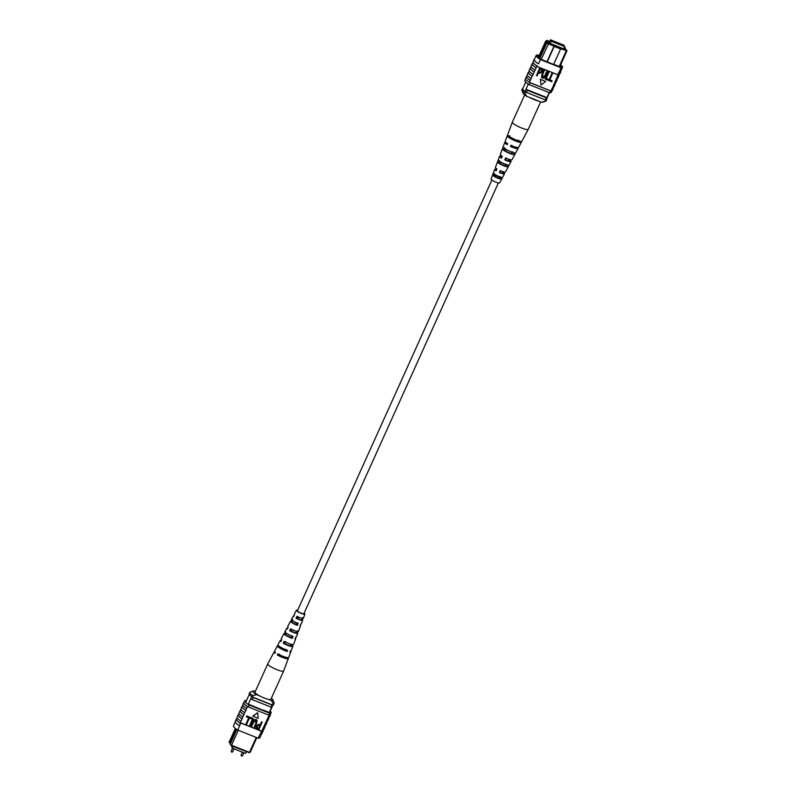 <?xml version="1.0" encoding="UTF-8"?>
<svg xmlns="http://www.w3.org/2000/svg" width="796" height="796" viewBox="0 0 796 796"><rect width="100%" height="100%" fill="white"/><g stroke="black" fill="none" stroke-linecap="round" stroke-linejoin="round"><path stroke-width="1.19" d="M491.888 180.045L297.415 610.761A3.552 0.637 24.3 0 0 297.445 610.94A3.552 0.637 24.3 0 0 300.788 612.97A3.552 0.637 24.3 0 0 303.883 613.676L498.356 182.961M246.332 751.752L245.586 753.424L232.133 748.061L231.606 745.882M232.133 748.061L232.89 746.389M256.819 737.663L250.213 752.29L249.188 752.638L231.517 745.842L230.193 744.31L236.681 729.862L236.203 729.046M238.303 730.27L231.536 745.245L249.466 752.389L256.232 737.424M248.71 752.698L250.213 752.29M230.472 743.683L230.104 742.768L230.541 743.524M230.104 742.768L235.566 730.678L234.989 729.216L229.059 742.35L230.462 743.663M235.347 728.4L234.979 729.196L236.104 731.126M269.307 713.087L272.958 704.987M269.257 712.48L272.62 705.037M248.342 704.132L251.755 696.56M271.754 706.938A14.199 2.537 -155.7 0 1 271.048 707.127L272.003 704.997L253.218 697.505A14.199 2.537 -155.7 0 1 252.541 697.037M271.048 707.127L252.262 699.634L253.218 697.505M252.262 699.634A14.199 2.537 -155.7 0 1 250.839 698.599M230.193 744.31L231.517 745.842M235.566 730.678L236.004 731.434M259.426 695.774L256.531 694.619L252.889 695.674L252.312 696.948A13.015 2.328 -155.7 0 1 249.228 693.684L249.805 692.411A13.015 2.328 -155.7 0 1 250.173 692.112L253.227 691.018A10.646 1.9 24.3 0 0 256.531 694.619M255.357 691.346L254.402 690.958A10.646 1.9 24.3 0 0 253.227 691.018M273.167 703.763L271.446 700.57A10.646 1.9 24.3 0 0 272.909 699.883L274.103 702.888A13.015 2.328 -155.7 0 1 274.132 703.365A13.015 2.328 -155.7 0 1 273.167 703.763L272.59 705.037L252.312 696.948M274.132 703.365L273.555 704.639A13.015 2.328 -155.7 0 1 272.59 705.037M252.889 695.674A13.015 2.328 -155.7 0 1 249.805 692.411M271.446 700.57L268.55 699.415M272.909 699.883A10.646 1.9 24.3 0 0 271.356 698.271M240.432 710.43A14.408 2.577 24.3 0 0 240.054 710.748L238.999 713.077A14.408 2.577 24.3 0 0 239.138 713.823A14.408 2.577 24.3 0 0 242.74 716.898L244.024 714.659A14.199 2.537 -155.7 0 1 240.382 711.564A14.199 2.537 -155.7 0 1 240.253 710.828L240.929 709.326M238.511 714.679A14.408 2.577 24.3 0 0 238.143 714.987L237.089 717.325A14.408 2.577 24.3 0 0 237.218 718.072A14.408 2.577 24.3 0 0 240.82 721.146L242.113 718.907A14.199 2.537 -155.7 0 1 238.472 715.813A14.199 2.537 -155.7 0 1 238.332 715.077L239.019 713.564M242.352 706.191A14.408 2.577 24.3 0 0 241.974 706.5L240.919 708.838A14.408 2.577 24.3 0 0 241.059 709.584A14.408 2.577 24.3 0 0 244.651 712.659L245.944 710.42A14.199 2.537 -155.7 0 1 242.302 707.326A14.199 2.537 -155.7 0 1 242.163 706.589L242.85 705.077M244.074 702.37A14.408 2.577 24.3 0 0 243.695 702.679L242.84 704.589A14.408 2.577 24.3 0 0 242.969 705.336A14.408 2.577 24.3 0 0 246.571 708.41L247.665 706.599A14.199 2.537 24.3 0 0 248.163 706.908L249.029 704.997A14.199 2.537 -155.7 0 1 244.75 700.858A14.199 2.537 -155.7 0 1 246.372 700.43L246.521 700.49M243.695 702.679A14.408 2.577 24.3 0 0 243.835 703.425A14.408 2.577 24.3 0 0 247.437 706.5M241.974 706.5A14.408 2.577 24.3 0 0 242.113 707.246A14.408 2.577 24.3 0 0 245.705 710.321M236.601 718.917A14.408 2.577 24.3 0 0 236.223 719.236L235.168 721.564A14.408 2.577 24.3 0 0 235.308 722.31A14.408 2.577 24.3 0 0 239.397 725.703L240.691 723.465A14.199 2.537 -155.7 0 1 236.422 719.325L237.099 717.813M236.223 719.236A14.408 2.577 24.3 0 0 236.362 719.982A14.408 2.577 24.3 0 0 240.452 723.375L239.397 725.703M238.143 714.987A14.408 2.577 24.3 0 0 238.273 715.733A14.408 2.577 24.3 0 0 241.875 718.808M240.054 710.748A14.408 2.577 24.3 0 0 240.193 711.495A14.408 2.577 24.3 0 0 243.795 714.569M262.978 730.808A14.408 2.577 -155.7 0 1 262.988 731.295A14.408 2.577 -155.7 0 1 261.416 731.733L261.178 731.633A14.199 2.537 24.3 0 0 262.799 731.206L263.476 729.693M240.452 723.375L240.88 723.037A14.199 2.537 -155.7 0 1 240.392 722.728L261.685 731.226L269.207 715.186A14.408 2.577 24.3 0 0 270.461 714.738A14.408 2.577 24.3 0 0 270.451 714.251M261.685 731.226A14.199 2.537 -155.7 0 1 261.377 731.216L260.362 734.071A14.408 2.577 24.3 0 0 261.934 733.623L262.988 731.295M261.566 733.942L259.824 737.783A14.199 2.537 -155.7 0 1 258.212 738.21L260.123 733.972M245.884 724.41L248.85 717.853L246.432 716.768L246.82 715.903L249.825 717.216L246.471 724.639L245.884 724.41L248.71 717.793M249.476 725.843L252.431 719.285L250.024 718.201L250.412 717.335L253.407 718.649L250.053 726.071L249.476 725.843L252.302 719.226M251.029 726.459L252.959 722.181C253.476 720.39 254.561 719.544 256.212 719.654L257.048 720.34L256.551 723.614L254.62 727.892L254.033 727.663L255.964 723.385L255.864 720.539L253.546 722.41L251.606 726.688L250.939 726.31L252.869 722.032C253.387 720.241 254.471 719.395 256.123 719.494L257.009 720.261M254.033 727.663L255.874 723.226L255.775 720.38M256.242 728.25L256.272 725.892L259.038 724.3L260.222 724.768L261.566 721.783L262.153 722.012L258.889 729.594L256.163 728.161M257.635 712.709L252.81 716.082L258.232 718.36L257.635 712.709L252.899 716.241M270.212 711.077A14.199 2.537 -155.7 0 1 271.137 712.738A14.199 2.537 -155.7 0 1 269.516 713.176L268.66 715.087A14.199 2.537 24.3 0 0 268.968 715.097L269.207 715.186M246.571 708.41L245.944 710.42M244.651 712.659L244.024 714.659M242.74 716.898L242.113 718.907M240.82 721.146L240.392 722.728M266.809 722.31A14.408 2.577 -155.7 0 1 266.819 722.808A14.408 2.577 -155.7 0 1 265.565 723.256M266.819 722.808L265.764 725.136A14.408 2.577 -155.7 0 1 264.511 725.584M264.899 726.559A14.408 2.577 -155.7 0 1 264.909 727.047A14.408 2.577 -155.7 0 1 263.645 727.494M264.909 727.047L263.854 729.385A14.408 2.577 -155.7 0 1 262.6 729.832M260.362 734.071L261.416 731.733M268.73 718.072A14.408 2.577 -155.7 0 1 268.74 718.559L267.685 720.897A14.408 2.577 -155.7 0 1 266.431 721.345M268.74 718.559A14.408 2.577 -155.7 0 1 267.486 719.007M258.212 738.21L237.715 730.041A14.199 2.537 -155.7 0 1 233.447 725.902L235.178 722.062M237.715 730.041L239.636 725.803M268.968 715.097A14.199 2.537 24.3 0 0 270.272 714.649L271.137 712.738M244.75 700.858L243.894 702.768A14.199 2.537 24.3 0 0 247.665 706.599M268.66 715.087L248.163 706.908M269.516 713.176L249.029 704.997M263.277 710.331L248.372 704.152M269.705 712.171A14.199 2.537 -155.7 0 1 269.287 712.5L263.367 710.132M240.88 723.037L261.377 731.216M256.322 728.4L256.362 726.052L259.128 724.45L260.312 724.927L261.655 721.932L262.242 722.171M259.914 725.793L258.7 725.305L256.969 726.241L257.486 728.012L258.7 728.489L259.914 725.793M256.849 727.594L258.61 728.34L259.785 725.743M256.81 727.504L257.397 727.862M256.392 720.967L255.864 720.539M250.103 718.35L250.412 717.335M250.501 717.485L253.407 718.649M246.521 716.917L246.82 715.903M246.909 716.052L249.825 717.216M270.461 714.738L269.605 716.649A14.408 2.577 -155.7 0 1 268.342 717.096M267.247 718.917A14.199 2.537 24.3 0 0 268.55 718.47L269.227 716.967M263.416 727.405A14.199 2.537 24.3 0 0 264.71 726.957L265.396 725.455M265.327 723.156A14.199 2.537 24.3 0 0 266.63 722.718L267.307 721.206M274.998 651.884A7.831 1.403 24.3 0 0 274.053 652.103L267.764 663.864A8.716 1.552 24.3 0 0 267.764 663.884A8.716 1.552 24.3 0 0 269.834 666.073A8.716 1.552 24.3 0 0 281.097 671.058A8.716 1.552 24.3 0 0 283.645 671.058A8.716 1.552 24.3 0 0 283.655 671.038L288.321 658.551A7.831 1.403 24.3 0 0 287.853 657.685M267.764 663.884L254.979 692.182A8.716 1.552 24.3 0 0 259.426 695.774A8.716 1.552 24.3 0 0 268.322 699.366A8.716 1.552 24.3 0 0 270.869 699.356L283.645 671.058M296.57 631.318L296.182 632.263A4.478 0.796 24.3 0 1 296.341 632.651A4.478 0.796 24.3 0 1 290.749 630.969L291.654 629.099M279.486 654.262L278.968 655.337A5.433 0.975 24.3 0 0 286.132 657.566A5.433 0.975 24.3 0 0 286.122 657.377M291.127 644.292L290.819 645.019A4.975 0.886 24.3 0 1 291.067 645.526A4.975 0.886 24.3 0 1 284.66 643.556L285.565 641.675M302.321 617.606L301.525 619.507A3.99 0.716 24.3 0 1 301.604 619.785A3.99 0.716 24.3 0 1 296.838 618.393L297.754 616.522M293.933 615.885A5.124 0.915 24.3 0 0 293.306 616.034L291.495 619.427A5.373 0.965 24.3 0 0 292.769 620.79A5.373 0.965 24.3 0 0 298.142 623.397L297.386 625.338L296.49 624.741L297.296 622.82M296.49 624.741A4.199 0.746 -155.7 0 1 292.709 622.86A4.199 0.746 -155.7 0 1 291.714 621.805A4.199 0.746 -155.7 0 1 291.913 621.696L291.018 621.099A5.512 0.985 -155.7 0 0 290.52 621.258L287.724 626.482A5.91 1.055 -155.7 0 0 288.142 627.228L287.197 629.089A6.04 1.085 24.3 0 1 286.749 628.313L284.938 631.716A6.298 1.124 24.3 0 0 286.431 633.308A6.298 1.124 24.3 0 0 293.037 636.462L292.271 638.412A6.438 1.154 -155.7 0 1 285.485 635.168A6.438 1.154 -155.7 0 1 283.963 633.546A6.438 1.154 -155.7 0 1 284.699 633.357L285.635 631.536M292.271 638.412L291.117 637.636L291.913 635.715M291.117 637.636A4.686 0.836 -155.7 0 1 286.66 635.457A4.686 0.836 -155.7 0 1 285.545 634.273A4.686 0.836 -155.7 0 1 285.854 634.133L284.699 633.357M281.406 640.452A6.965 1.244 24.3 0 0 280.192 640.601L277.953 644.78A7.283 1.303 24.3 0 0 279.685 646.631A7.283 1.303 24.3 0 0 287.585 650.362L287.147 651.476L285.724 650.531L286.182 649.437M285.724 650.531A5.184 0.925 -155.7 0 1 280.61 648.043A5.184 0.925 -155.7 0 1 279.376 646.73A5.184 0.925 -155.7 0 1 279.635 646.591M297.505 610.552A3.761 0.667 24.3 0 0 297.226 610.671A3.761 0.667 24.3 0 0 298.122 611.617A3.761 0.667 24.3 0 0 301.774 613.398A3.761 0.667 24.3 0 0 304.072 613.756A3.761 0.667 24.3 0 0 303.973 613.477M290.749 630.969L289.615 630.701A6.04 1.085 24.3 0 0 297.764 633.288A6.04 1.085 24.3 0 0 297.316 632.531L296.182 632.263M289.615 630.701L290.56 628.84A5.91 1.055 -155.7 0 0 298.49 631.347L300.57 625.795A5.512 0.985 -155.7 0 1 300.052 625.974L300.818 624.034A5.373 0.965 24.3 0 0 301.296 623.855L302.639 620.243A5.124 0.915 24.3 0 0 302.371 619.716L301.525 619.507M298.062 630.631L297.316 632.531M278.968 655.337L277.277 654.929A7.831 1.403 24.3 0 0 288.321 658.551M277.277 654.929L277.824 653.864A7.751 1.383 -155.7 0 0 288.739 657.436L290.819 651.884A7.363 1.313 -155.7 0 1 289.824 652.113L290.261 650.999A7.283 1.303 24.3 0 0 291.227 650.78L292.888 646.332A6.965 1.244 24.3 0 0 292.241 645.357L290.819 645.019M284.66 643.556L283.237 643.218A6.965 1.244 24.3 0 0 292.888 646.332M283.237 643.218L284.192 641.347A6.826 1.224 -155.7 0 0 293.615 644.392L295.694 638.84A6.438 1.154 -155.7 0 1 294.948 639.049L295.704 637.098A6.298 1.124 24.3 0 0 296.42 636.899L297.764 633.288M292.55 644.591L292.241 645.357M296.838 618.393L295.993 618.193A5.124 0.915 24.3 0 0 302.639 620.243M295.993 618.193L296.948 616.333A4.985 0.886 -155.7 0 0 303.366 618.303L304.928 614.134A4.686 0.836 -155.7 0 1 302.072 613.696A4.686 0.836 -155.7 0 1 297.495 611.467A4.686 0.836 -155.7 0 1 296.381 610.283A4.686 0.836 -155.7 0 1 297.644 610.253M303.117 617.805L302.371 619.716M304.112 613.179A4.686 0.836 -155.7 0 1 304.928 614.134M297.386 625.338A5.512 0.985 -155.7 0 1 291.824 622.651A5.512 0.985 -155.7 0 1 290.52 621.258M287.147 651.476A7.363 1.313 -155.7 0 1 279.147 647.695A7.363 1.313 -155.7 0 1 277.396 645.825A7.363 1.313 -155.7 0 1 278.381 645.626L278.441 645.665M290.301 651.009A7.363 1.313 -155.7 0 1 290.819 651.884M295.306 638.133A6.438 1.154 -155.7 0 1 295.694 638.84M300.331 625.278A5.512 0.985 -155.7 0 1 300.57 625.795M294.689 622.104A5.512 0.985 -155.7 0 1 297.137 623.208M291.963 619.268L291.018 621.099M274.053 652.103A7.831 1.403 24.3 0 0 274.869 653.317L275.406 652.252A7.751 1.383 -155.7 0 1 274.61 651.058L277.396 645.825M280.192 640.601A6.965 1.244 24.3 0 0 280.819 641.606L281.774 639.735A6.826 1.224 -155.7 0 1 281.167 638.77L283.963 633.546M287.664 628.163A6.04 1.085 24.3 0 0 286.749 628.313M299.187 617.706A5.124 0.915 24.3 0 0 297.535 616.96M293.306 616.034A5.124 0.915 24.3 0 0 293.575 616.582L294.53 614.721A4.985 0.886 -155.7 0 1 294.291 614.204L296.381 610.283M294.779 621.945L294.59 622.333A4.199 0.746 -155.7 0 1 297.037 623.437M288.62 634.571L288.53 634.77A4.686 0.836 -155.7 0 1 291.714 636.203M286.301 633.218L285.854 634.133M292.819 619.845L291.913 621.696M288.401 643.407A4.975 0.886 24.3 0 0 287.903 643.148M293.863 630.402L293.764 630.651A4.478 0.796 24.3 0 0 291.416 629.596M299.296 617.437L299.107 617.895A3.99 0.716 24.3 0 0 297.445 617.149M562.384 45.302L561.508 44.745L562.384 45.302M552.991 41.551L552.116 41.004L552.991 41.551M551.27 41.263L564.712 46.626L563.867 45.163L550.414 39.8L551.27 41.263L550.245 43.521M550.414 39.8L549.24 42.397M564.712 46.626L563.697 48.884M546.942 61.819L554.026 46.118L548.265 43.82L546.912 42.875L547.947 42.536L566.493 49.939L566.941 50.864L559.787 66.705M566.493 49.939L565.538 49.561L564.414 47.601L565.359 47.979L565.528 49.531M566.941 50.864L560.493 48.695M559.2 66.476L566.195 50.964L566.006 49.999M565.359 47.979L564.394 47.342M549.668 41.462L547.29 40.516L545.787 40.924L539.25 55.362L540.375 57.292L540.952 56.018L539.827 54.088L541.37 53.441L546.832 41.342L547.757 40.964L546.812 40.586M547.757 40.964L548.892 42.914L547.947 42.536M564.046 48.108L564.732 49.302L549.797 43.342L548.563 41.213L549.588 41.621M549.16 92.605L545.937 99.739A12.547 2.239 24.3 0 0 546.335 99.57L549.429 92.714M525.748 82.107L522.753 88.734A12.547 2.239 24.3 0 0 525.022 91.391A13.98 2.497 24.3 0 0 526.435 92.416L545.22 99.908A14.199 2.537 24.3 0 0 545.937 99.739M528.315 84.087L525.022 91.391M553.608 64.476L560.613 48.974L554.205 46.417L547.2 61.929M548.812 43.143L541.26 59.322M527.39 90.296L546.175 97.789A14.199 2.537 24.3 0 0 546.902 97.609L525.977 89.271A13.98 2.497 24.3 0 0 527.39 90.296L526.435 92.416M546.175 97.789L545.22 99.908M555.031 45.86L554.026 46.118L554.852 45.551M540.952 56.018L546.912 42.875M540.375 57.292L539.768 58.715M540.275 57.591L539.25 55.362L538.315 57.471M547.588 42.656L546.832 41.342M541.807 54.198L541.37 53.441M539.837 56.834L539.19 58.267M560.155 47.899L560.613 48.974M541.598 102.256L545.23 101.211A13.015 2.328 24.3 0 0 545.827 101.102L542.773 102.196A10.646 1.9 -155.7 0 1 541.598 102.256L526.673 96.306A10.646 1.9 -155.7 0 1 523.091 93.341L521.897 90.336A13.015 2.328 24.3 0 0 524.952 93.122L525.728 91.928M545.23 101.211L545.807 99.938A13.015 2.328 24.3 0 0 546.772 99.54A13.015 2.328 24.3 0 0 546.653 98.873M545.827 101.102A13.015 2.328 24.3 0 0 546.195 100.803L546.772 99.54M524.952 93.122L526.673 96.306M522.982 88.247A13.015 2.328 24.3 0 0 522.445 88.585L521.868 89.858A13.015 2.328 24.3 0 0 521.897 90.336M522.445 88.585A13.015 2.328 24.3 0 0 525.529 91.848M534.554 59.74L534.395 60.416A14.199 2.537 -155.7 0 1 534.255 59.68L536.176 55.441A14.199 2.537 24.3 0 0 540.444 59.581L538.524 63.819A14.199 2.537 -155.7 0 1 534.395 60.416M529.191 70.904L528.504 72.416A14.199 2.537 24.3 0 0 528.643 73.152A14.199 2.537 24.3 0 0 532.285 76.247L532.046 76.147A14.408 2.577 -155.7 0 1 528.445 73.073A14.408 2.577 -155.7 0 1 528.315 72.327A14.408 2.577 -155.7 0 1 528.693 72.008M531.101 66.665L530.425 68.167A14.199 2.537 24.3 0 0 530.554 68.904A14.199 2.537 24.3 0 0 534.206 71.998L532.285 76.247M537.469 66.158L537.28 66.585A14.199 2.537 -155.7 0 1 536.793 66.267L534.206 71.998M527.27 75.152L526.594 76.655A14.199 2.537 24.3 0 0 526.723 77.391A14.199 2.537 24.3 0 0 530.365 80.486L530.136 80.396A14.408 2.577 -155.7 0 1 526.534 77.312A14.408 2.577 -155.7 0 1 526.395 76.575A14.408 2.577 -155.7 0 1 526.773 76.257M532.046 76.147L530.365 80.486M530.136 80.396L529.27 82.306A14.408 2.577 -155.7 0 1 525.668 79.222A14.408 2.577 -155.7 0 1 525.539 78.476L526.395 76.575M530.992 78.486A14.408 2.577 -155.7 0 1 527.4 75.411A14.408 2.577 -155.7 0 1 527.26 74.665L528.315 72.327M538.295 63.73A14.408 2.577 -155.7 0 1 534.196 60.337A14.408 2.577 -155.7 0 1 534.066 59.591A14.408 2.577 -155.7 0 1 534.434 59.282M537.24 66.068A14.408 2.577 -155.7 0 1 533.141 62.675A14.408 2.577 -155.7 0 1 533.012 61.929L534.066 59.591M535.887 67.66A14.408 2.577 -155.7 0 1 532.285 64.585A14.408 2.577 -155.7 0 1 532.146 63.839A14.408 2.577 -155.7 0 1 532.524 63.521M534.832 69.998A14.408 2.577 -155.7 0 1 531.231 66.914A14.408 2.577 -155.7 0 1 531.091 66.168L532.146 63.839M533.967 71.909A14.408 2.577 -155.7 0 1 530.365 68.824A14.408 2.577 -155.7 0 1 530.236 68.078A14.408 2.577 -155.7 0 1 530.604 67.769M532.912 74.237A14.408 2.577 -155.7 0 1 529.31 71.162A14.408 2.577 -155.7 0 1 529.181 70.416L530.236 68.078M540.444 59.581L560.941 67.75A14.199 2.537 24.3 0 0 562.553 67.322L560.633 71.56A14.199 2.537 -155.7 0 1 559.021 71.998L557.777 74.754L537.28 66.585M559.399 74.297L558.722 75.809A14.199 2.537 -155.7 0 1 557.419 76.247L558.096 74.764A14.199 2.537 -155.7 0 1 557.777 74.754M562.553 67.322A14.199 2.537 24.3 0 0 560.653 64.814M560.941 67.75L559.26 72.098A14.408 2.577 -155.7 0 0 560.832 71.65L559.777 73.988A14.408 2.577 24.3 0 1 558.205 74.426L559.26 72.098M552.135 80.874L551.747 81.739L548.742 80.426L552.096 73.003L552.683 73.232L549.807 79.948L552.135 80.874L549.857 79.849M548.543 79.441L548.155 80.306L545.16 78.993L548.514 71.57L549.091 71.799L546.215 78.515L548.543 79.441L546.265 78.416M545.021 75.232L546.961 70.953L547.539 71.182L545.698 75.61C545.18 77.401 544.096 78.247 542.444 78.147L541.598 77.461L542.106 74.177L543.947 69.749L544.623 70.138L542.693 74.416L542.792 77.262L545.111 75.381L546.961 70.953M541.559 77.381L542.016 74.028L543.947 69.749M536.414 75.63L539.768 68.197L542.325 69.391L542.295 71.749L539.529 73.341L538.345 72.874L537.002 75.859L536.414 75.63L539.678 68.048L542.404 69.481M545.668 81.411L540.335 79.282L541.021 85.092L545.668 81.411M557.419 76.247L552.772 87.172A14.408 2.577 24.3 0 0 554.026 86.724L555.081 84.386A14.408 2.577 24.3 0 0 555.071 83.898M529.27 82.306L529.509 82.396A14.199 2.537 24.3 0 0 529.997 82.714L529.141 84.625L549.628 92.794A14.199 2.537 24.3 0 0 551.25 92.366L551.927 90.853M552.772 87.172L551.041 90.983L529.509 82.396M554.683 82.923A14.408 2.577 24.3 0 0 555.946 82.476L557.001 80.137A14.408 2.577 24.3 0 0 556.981 79.65M555.737 80.585A14.408 2.577 24.3 0 0 557.001 80.137M556.603 78.675A14.408 2.577 24.3 0 0 557.857 78.227L558.911 75.899A14.408 2.577 24.3 0 0 558.901 75.411M557.658 76.346A14.408 2.577 24.3 0 0 558.911 75.899M553.827 84.834A14.408 2.577 24.3 0 0 555.081 84.386M539.181 55.561L537.788 55.004A14.199 2.537 24.3 0 0 536.176 55.441M533.022 62.416L532.345 63.929A14.199 2.537 24.3 0 0 536.116 67.75M529.997 82.714L550.494 90.883A14.199 2.537 24.3 0 0 550.812 90.893M550.494 90.883L549.628 92.794M525.549 78.973L524.862 80.476A14.199 2.537 24.3 0 0 529.141 84.625M538.952 56.058L538.016 55.68L537.638 56.536M538.016 55.68A14.199 2.537 24.3 0 0 537.608 56.009A14.199 2.537 24.3 0 0 539.788 58.735L554.693 64.914M554.782 64.715L560.712 67.073A14.199 2.537 24.3 0 0 561.12 66.755A14.199 2.537 24.3 0 0 560.424 65.312M538.743 71.998L539.957 72.486L541.688 71.55L541.171 69.779L539.957 69.302L538.743 71.998M541.807 70.207L541.171 69.779M538.783 71.899L539.867 72.337L541.598 71.401L541.081 69.63M542.265 76.824L542.792 77.262L545.111 75.381M544.036 69.899L544.623 70.138M547.051 71.103L547.628 71.332M545.25 79.152L548.514 71.57M548.603 71.72L549.18 71.958M548.832 80.585L552.096 73.003M552.185 73.152L552.772 73.381M545.758 81.56L540.335 79.282M540.424 79.431L541.021 85.092M551.907 89.072A14.408 2.577 24.3 0 0 553.16 88.635A14.408 2.577 24.3 0 0 553.15 88.137M553.16 88.635L552.305 90.535A14.408 2.577 -155.7 0 1 551.041 90.983M553.648 87.033L552.971 88.545A14.199 2.537 -155.7 0 1 551.668 88.983M557.489 78.545L556.802 80.058A14.199 2.537 -155.7 0 1 555.508 80.496M555.568 82.794L554.882 84.296A14.199 2.537 -155.7 0 1 553.588 84.734M517.599 147.588A7.283 1.303 -155.7 0 1 518.047 148.434A7.283 1.303 -155.7 0 1 517.509 148.643A7.283 1.303 -155.7 0 1 510.495 146.434L510.952 145.36A7.363 1.313 24.3 0 0 518.057 147.608A7.363 1.313 24.3 0 0 518.604 147.389L521.39 142.166A7.751 1.383 24.3 0 1 521.33 142.235L521.887 141.2A7.831 1.403 -155.7 0 0 521.947 141.121L528.236 129.36A8.716 1.552 -155.7 0 1 528.236 129.36A8.716 1.552 -155.7 0 1 527.589 129.609A8.716 1.552 -155.7 0 1 517.092 125.917A8.716 1.552 -155.7 0 1 512.345 122.186A8.716 1.552 -155.7 0 1 512.355 122.166L524.644 94.953M538.693 101.102A8.716 1.552 -155.7 0 1 529.867 97.619A8.716 1.552 -155.7 0 1 529.579 97.47M505.977 165.08A4.408 0.786 24.3 0 0 500.306 162.513L500.525 161.966M512.176 152.593A4.905 0.876 24.3 0 0 510.117 151.379M507.808 150.335A4.905 0.876 24.3 0 0 505.569 149.598L505.729 149.22M499.769 177.558A3.91 0.697 24.3 0 0 495.052 175.428L495.341 174.722M496.246 170.473A4.119 0.736 -155.7 0 1 495.848 169.876A4.119 0.736 -155.7 0 1 496.157 169.747A4.119 0.736 -155.7 0 1 496.545 169.767M501.639 157.737A4.617 0.826 -155.7 0 1 501.122 157.011A4.617 0.826 -155.7 0 1 501.46 156.862A4.617 0.826 -155.7 0 1 501.997 156.902M516.057 147.29A5.144 0.915 -155.7 0 1 516.097 147.549A5.144 0.915 -155.7 0 1 515.718 147.698A5.144 0.915 -155.7 0 1 511.33 146.394L511.798 145.32M508.734 159.26L508.525 159.697A4.617 0.826 -155.7 0 1 509.54 160.812A4.617 0.826 -155.7 0 1 509.191 160.941A4.617 0.826 -155.7 0 1 505.45 159.857L506.276 157.976M502.923 171.687L502.604 172.374A4.119 0.736 -155.7 0 1 503.37 173.269A4.119 0.736 -155.7 0 1 503.062 173.389A4.119 0.736 -155.7 0 1 499.938 172.513L500.764 170.633M506.127 164.772A5.91 1.055 24.3 0 0 504.644 163.966M501.987 162.762A5.91 1.055 24.3 0 0 500.435 162.195M508.276 166.722L509.251 164.901M518.047 148.434L515.808 152.623A6.965 1.244 -155.7 0 1 515.778 152.663L514.813 154.484A6.826 1.224 24.3 0 0 514.833 154.454A6.826 1.224 24.3 0 0 514.853 154.414M499.868 177.349A4.985 0.886 24.3 0 0 495.142 175.21M501.729 178.951L502.704 177.13M499.649 160.663L498.873 162.583L497.51 161.867A5.91 1.055 24.3 0 0 500.744 164.414A5.91 1.055 24.3 0 0 506.843 166.792L507.818 164.971A6.04 1.085 -155.7 0 1 501.56 162.543A6.04 1.085 -155.7 0 1 498.236 159.936A6.04 1.085 -155.7 0 1 498.236 159.916L497.51 161.867A5.91 1.055 24.3 0 0 497.51 161.877L495.43 167.429A5.512 0.985 24.3 0 0 496.903 168.901L496.107 170.792A5.373 0.965 -155.7 0 1 494.704 169.369L491.072 179.08A4.686 0.836 24.3 0 0 494.326 181.448A4.686 0.836 24.3 0 0 499.271 183.08A4.686 0.836 24.3 0 0 499.619 182.941L504.505 173.797A5.373 0.965 -155.7 0 1 504.107 173.946A5.373 0.965 -155.7 0 1 499.43 172.543L500.226 170.662A5.512 0.985 24.3 0 0 505.072 172.125A5.512 0.985 24.3 0 0 505.48 171.966L511.062 161.508A6.298 1.124 -155.7 0 1 510.604 161.688A6.298 1.124 -155.7 0 1 504.783 159.896L505.589 158.006A6.438 1.154 24.3 0 0 511.569 159.867A6.438 1.154 24.3 0 0 512.037 159.678L514.833 154.454M494.704 169.369A5.373 0.965 -155.7 0 1 495.112 169.19A5.373 0.965 -155.7 0 1 496.674 169.449M502.385 148.832A6.826 1.224 24.3 0 0 506.256 151.837A6.826 1.224 24.3 0 0 513.37 154.553L514.345 152.732A6.965 1.244 -155.7 0 1 507.082 149.966A6.965 1.244 -155.7 0 1 503.112 146.882A6.965 1.244 -155.7 0 1 503.152 146.822L502.415 148.772A6.826 1.224 24.3 0 0 502.385 148.832L500.306 154.384A6.438 1.154 24.3 0 0 502.266 156.255L501.47 158.135A6.298 1.124 -155.7 0 1 499.58 156.324A6.298 1.124 -155.7 0 1 500.057 156.115A6.298 1.124 -155.7 0 1 502.167 156.504M507.758 134.564L507.331 135.678A7.751 1.383 24.3 0 0 507.261 135.788L505.181 141.34A7.363 1.313 24.3 0 0 507.629 143.608L507.171 144.683A7.283 1.303 -155.7 0 1 504.773 142.444A7.283 1.303 -155.7 0 1 505.321 142.205A7.283 1.303 -155.7 0 1 505.699 142.215M509.301 159.439L509.191 159.668A6.298 1.124 -155.7 0 1 511.062 161.508M503.361 171.827L503.112 172.354A5.373 0.965 -155.7 0 1 504.505 173.797M507.261 135.788A7.751 1.383 24.3 0 0 511.778 139.26A7.751 1.383 24.3 0 0 519.897 142.315L520.445 141.27A7.831 1.403 -155.7 0 1 512.246 138.196A7.831 1.403 -155.7 0 1 507.679 134.673L512.345 122.186M501.271 177.2A5.124 0.915 -155.7 0 1 496.147 175.17A5.124 0.915 -155.7 0 1 493.351 173.021L492.625 174.971A4.985 0.886 24.3 0 0 495.341 177.05A4.985 0.886 24.3 0 0 500.296 179.02L501.271 177.2M507.38 144.195A5.144 0.915 -155.7 0 1 506.724 143.32A5.144 0.915 -155.7 0 1 506.952 143.171M509.858 135.678L509.41 136.773A5.393 0.965 24.3 0 0 512.345 139.061A5.393 0.965 24.3 0 0 517.828 141.22L518.345 140.166M504.923 147.757L504.137 149.678A4.905 0.876 24.3 0 0 506.813 151.718A4.905 0.876 24.3 0 0 511.659 153.648L512.574 151.797M498.873 162.583A4.408 0.786 24.3 0 0 501.271 164.374A4.408 0.786 24.3 0 0 505.48 166.075L506.405 164.225M494.396 173.578L493.62 175.498A3.91 0.697 24.3 0 0 495.739 177.03A3.91 0.697 24.3 0 0 499.291 178.493L500.216 176.652M507.331 135.678L509.41 136.773M517.828 141.22L519.897 142.315M502.415 148.772L504.137 149.678M511.659 153.648L513.37 154.553M505.48 166.075L506.843 166.792M492.625 174.971L493.62 175.498M499.291 178.493L500.296 179.02M510.495 146.434L511.33 146.394M508.525 159.697L509.191 159.668M504.783 159.896L505.45 159.857M502.604 172.374L503.112 172.354M499.43 172.543L499.938 172.513M241.666 756.081L241.039 755.175L242.501 755.842L243.894 752.747M231.805 752.15L231.178 751.245L232.641 751.912L234.034 748.817M241.039 755.175L242.402 752.15M231.178 751.245L232.541 748.22M232.641 751.912L231.716 752.19M242.501 755.842L241.576 756.12M245.695 702.311L249.317 694.291M528.236 129.34L540.643 101.878M498.236 159.936L499.58 156.324M503.112 146.882L504.773 142.444"/></g></svg>
